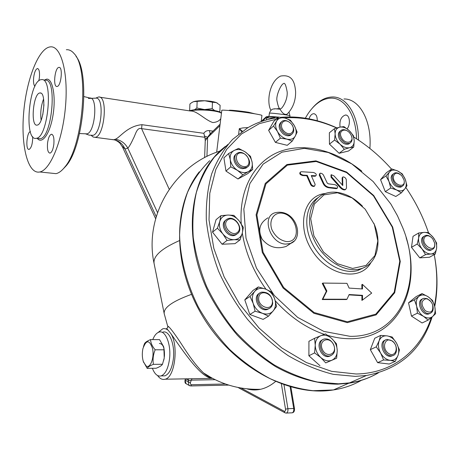 <?xml version="1.0" encoding="UTF-8"?>
<svg xmlns="http://www.w3.org/2000/svg" width="460" height="460" viewBox="0 0 460 460"><rect width="100%" height="100%" fill="white"/><g stroke="black" fill="none" stroke-linecap="round" stroke-linejoin="round"><path stroke-width="0.69" d="M157.527 212.577L127.828 148.166C129.317 146.562 131.135 143.399 133.273 138.667C135.539 134.809 136.729 127.012 141.594 128.639L141.973 124.695C127.178 125.948 119.445 138.109 115.264 139.259L113.683 139.76L114.454 139.886C119.318 141.013 122.826 144.043 124.97 148.982L127.828 148.166C124.97 143.048 120.779 140.082 115.264 139.259M122.153 146.274L124.97 148.982L156.222 216.654M113.683 139.76L112.309 139.529M212.992 131.123L209.352 130.605C206.971 130.416 205.131 131.319 203.837 133.314L204.941 137.856L206.58 138.667L209.829 134.211L210.824 134.021M191.107 111.027C197.3 111.13 205.499 120.25 212.848 122.555C216.66 122.251 219.305 120.94 220.783 118.617M96.399 97.802L98.739 96.951C108.307 96.002 104.477 137.017 94.996 137.316L93.162 137.005M204.332 135.953L207.604 137.258L207.632 137.609L219.926 125.643M204.941 137.856L205.252 140.605L204.614 157.625M287.695 113.62L287.12 114.126C283.193 115.851 280.088 109.072 280.128 109.238C280.37 108.594 279.134 108.468 276.42 108.853M275.137 116.771L268.962 116.46L274.252 117.553M274.994 116.754L268.968 116.466M290.335 122.998C287.477 120.577 284.803 119.945 282.313 121.089C278.909 124.263 279.49 128.219 284.05 132.951C286.735 134.97 289.202 135.47 291.456 134.441C294.296 132.382 294.509 129.248 292.089 125.039M291.68 134.314L290.484 135.274C288.23 136.304 285.763 135.809 283.078 133.791C278.622 129.22 277.978 125.31 281.146 122.067M284.861 131.945C277.765 126.264 283.044 116.966 289.99 122.705C296.993 128.288 291.904 137.666 284.861 131.945M347.628 131.152C345.385 129.634 343.355 129.277 341.538 130.076C339.164 131.589 338.738 134.182 340.25 137.85C342.964 142.416 346.156 144.198 349.818 143.192C352.078 141.847 352.624 139.472 351.463 136.056M349.945 143.129L348.801 143.98C345.138 144.986 341.952 143.209 339.244 138.65C337.755 135.062 338.146 132.491 340.417 130.939M341.372 137.31C337.853 130.508 345.713 127.161 350.094 133.492L350.899 134.774C355.339 142.612 345.052 145.458 341.372 137.31M400.039 174.271C398.055 172.856 396.215 172.448 394.536 173.052L392.857 174.478L392.161 176.864C393.225 183.471 396.462 186.656 401.867 186.427C404.012 185.397 404.737 183.298 404.029 180.136L403.989 179.975M401.977 186.386L400.792 187.145C395.387 187.375 392.156 184.19 391.092 177.594L391.765 175.254L393.369 173.828M393.369 176.818C394.582 172.419 397.377 172.069 401.758 175.772L403.926 179.728C406.577 189.163 392.817 185.449 393.369 176.818M431.181 237.245C429.22 235.577 427.334 234.985 425.517 235.462L424.011 236.382C419.733 240.149 426.587 251.534 431.969 249.561C434.263 248.693 435.166 246.623 434.683 243.351L434.642 243.15M432.135 249.51L430.836 250.194C425.454 252.166 418.611 240.804 422.889 237.032L424.235 236.17M425.103 236.733C427.403 234.997 429.939 235.692 432.71 238.832L434.596 242.932C436.511 255.219 419.043 243.875 425.103 236.733M430.658 301.358L427.231 298.678L424.039 298.304C416.748 299.523 422.625 315.33 429.715 313.467C432.716 312.466 433.763 309.844 432.86 305.601M430.025 313.392L428.536 314.03C421.653 315.87 415.667 300.65 422.573 298.971M425.971 298.753C428.743 299.092 430.893 300.926 432.423 304.255L432.595 304.716C433.487 311.771 431.014 313.749 425.184 310.649C420.733 304.52 420.998 300.553 425.971 298.753M392.259 340.906L387.153 339.399C379.086 340.411 384.387 357.374 392.299 355.689C397.9 355.114 397.82 344.833 392.259 340.906M392.851 355.568L391.121 356.218C383.565 357.868 377.999 341.889 385.451 340.084M392.575 341.36C399.677 346.708 395.347 358.673 388.194 353.171C380.995 347.708 385.52 335.811 392.575 341.36M333.724 344.753C331.47 340.486 328.457 338.543 324.685 338.928C315.905 340.204 321.35 357.857 329.987 355.913C334.489 354.309 335.737 350.589 333.724 344.753M330.826 355.695L328.854 356.466C320.758 358.346 314.899 342.136 322.753 339.739M333.598 344.758C337.876 353.895 326.537 358.766 322.345 349.45C318.107 340.181 329.504 335.57 333.598 344.758M272.705 303.335C272.119 295.63 268.421 291.899 261.613 292.14C252.62 294.32 259.474 311.679 268.266 308.867C270.785 308.079 272.262 306.239 272.705 303.335M269.232 308.51L267.214 309.505C259.043 312.19 251.827 296.522 259.653 293.175M272.383 302.691C271.371 311.874 257.468 306.711 258.721 297.539C259.883 288.397 273.579 293.647 272.383 302.691M237.584 233.559C244.156 228.838 234.928 215.165 227.677 218.862C219.276 222.077 228.12 238.165 236.216 234.364L237.584 233.559M236.601 234.312L235.238 235.117C227.625 238.746 218.661 224.077 225.998 220.024M237.458 232.403C231.363 237.417 221.34 224.727 227.619 219.943C233.749 215.079 243.605 227.562 237.458 232.403M292.226 141.116L286.896 139.138C290.76 139.966 293.555 138.943 295.274 136.079L292.226 141.116L287.241 145.326L275.425 142.41L280.353 138.149L277.506 131.571C279.864 135.504 282.998 138.029 286.896 139.138L280.353 138.149M294.325 125.614L297.131 132.083L295.274 136.079C296.752 133.038 296.435 129.547 294.325 125.614C292.008 121.756 288.926 119.255 285.079 118.111L290.358 120.163L294.325 125.614M276.638 121.014L278.605 117.076L285.079 118.111C281.244 117.231 278.432 118.197 276.638 121.014C275.091 124.045 275.379 127.564 277.506 131.571L273.505 126.023L276.638 121.014M344.316 149.293L340.066 144.198C343.309 147.131 346.506 148.292 349.657 147.689L344.316 149.293L339.123 153.289L329.458 144.129L334.592 140.053L335.127 133.86C335.3 137.638 336.944 141.082 340.066 144.198L334.592 140.053M354.211 140.892L353.728 147.039L349.657 147.689C352.665 146.815 354.183 144.549 354.211 140.892C354.004 137.16 352.366 133.762 349.307 130.697L353.47 135.734L354.211 140.892M339.808 127.15L343.913 126.609L349.307 130.697C346.127 127.799 342.959 126.615 339.808 127.15C336.772 127.955 335.214 130.191 335.127 133.86L334.454 128.673L339.808 127.15M390.747 187.996L388.999 181.522C390.672 185.455 393.237 188.289 396.698 190.014L390.747 187.996L385.29 191.665L380.57 179.682L385.974 175.944L389.534 171.988C387.728 174.386 387.55 177.566 388.999 181.522L385.974 175.944M404.817 188.864L401.321 192.872L396.698 190.014C400.16 191.475 402.868 191.09 404.817 188.864C406.565 186.421 406.709 183.252 405.254 179.36L406.991 185.736L404.817 188.864M397.664 170.97L402.235 173.863L405.254 179.36C403.598 175.496 401.068 172.701 397.664 170.97C394.249 169.481 391.535 169.815 389.534 171.988L391.793 168.946L397.664 170.97M417.197 244.018L418.634 238.079C418.255 241.764 419.393 245.387 422.044 248.94L417.197 244.018L411.481 247.319L413.034 236.325L418.721 232.967L424.264 232.369C421.13 232.633 419.255 234.537 418.634 238.079L418.721 232.967M431.1 253.966L425.534 254.639L422.044 248.94C424.85 252.339 427.869 254.018 431.1 253.966C434.228 253.627 436.074 251.683 436.632 248.13L435.263 254.052L431.1 253.966M433.211 237.4L436.632 243.018L436.632 248.13C436.96 244.467 435.821 240.89 433.211 237.4C430.456 234.054 427.478 232.375 424.264 232.369L428.427 232.559L433.211 237.4M414.437 299.816L418.968 296.326C416.559 298.494 415.771 301.766 416.622 306.13L414.437 299.816L408.543 302.812L416.179 296.591L422.073 293.572L428.036 296.688C424.574 294.544 421.555 294.423 418.968 296.326L422.073 293.572M423.47 316.313L417.416 313.174L416.622 306.13C417.72 310.511 420.003 313.904 423.47 316.313C426.995 318.447 430.031 318.527 432.578 316.543L428.087 320.12L423.47 316.313M434.792 306.728L435.608 313.68L432.578 316.543C434.936 314.306 435.678 311.035 434.792 306.728C433.688 302.421 431.434 299.075 428.036 296.688L432.572 300.495L434.792 306.728M380.627 335.415L387.119 335.875C383.364 335.507 380.707 337.14 379.149 340.779L380.627 335.415L374.728 338.267L370.329 349.652L376.251 346.863L379.149 340.779C377.838 344.626 378.333 348.726 380.633 353.084L376.251 346.863M390.166 360.358L383.611 359.961L380.633 353.084C383.151 357.305 386.331 359.731 390.166 360.358C393.95 360.651 396.583 358.955 398.067 355.275L395.255 361.376L390.166 360.358M392.167 337.002L396.503 343.103C394.03 338.962 390.902 336.553 387.119 335.875L392.167 337.002M396.503 343.103L399.435 349.865L398.067 355.275C399.303 351.423 398.78 347.363 396.503 343.103M325.548 333.874L331.695 338.474C328.055 335.363 324.409 334.449 320.758 335.731L325.548 333.874M315.244 345.23L314.571 338.313L320.758 335.731C317.233 337.335 315.393 340.503 315.244 345.23C315.393 350.048 317.256 354.166 320.833 357.575L314.577 352.9L315.244 345.23M336.473 343.758L337.237 350.618C337.042 345.868 335.19 341.82 331.695 338.474L336.473 343.758M331.896 360.214L325.72 362.911L320.833 357.575C324.559 360.721 328.244 361.6 331.896 360.214C335.38 358.512 337.163 355.315 337.237 350.618L336.639 358.202L331.896 360.214M271.48 291.985L274.654 298.816C272.855 294.124 269.819 290.875 265.541 289.07L271.48 291.985M254.805 291.278L258.313 286.948L265.541 289.07C261.217 287.569 257.64 288.305 254.805 291.278C252.206 294.526 251.666 298.574 253.184 303.433L250.021 296.47L254.805 291.278M276.575 306.464L273.188 310.908C275.701 307.608 276.19 303.577 274.654 298.816L276.575 306.464M262.453 313.317L255.11 311.219L253.184 303.433C255.001 308.234 258.089 311.529 262.453 313.317C266.852 314.766 270.428 313.961 273.188 310.908L268.496 316.169L262.453 313.317M243.334 227.361L242.293 233.139C243.213 228.976 242.184 224.9 239.194 220.903L243.334 227.361M228.016 215.05L233.875 215.366L239.194 220.903C236.003 217.062 232.277 215.113 228.016 215.05C223.819 215.303 221.07 217.436 219.759 221.45L220.938 215.677L228.016 215.05M240.045 239.878L234.169 239.694C238.366 239.349 241.074 237.164 242.293 233.139L240.045 239.878L235.014 243.662L222.088 244.237L212.526 232.133L217.413 228.212L219.759 221.45C218.753 225.636 219.776 229.77 222.818 233.858L217.413 228.212M234.169 239.694L227.056 240.419L222.818 233.858C226.09 237.768 229.873 239.712 234.169 239.694M275.425 142.41L268.634 130.37L273.74 121.446L278.605 117.076M268.634 130.37L273.505 126.023M329.458 144.129L329.354 132.802L334.454 128.673M339.123 153.289L348.513 151.018L353.728 147.039M380.57 179.682L386.394 172.701L391.793 168.946M385.29 191.665L395.818 196.483L401.321 192.872M425.534 254.639L419.761 257.864L429.462 257.255L435.263 254.052M417.416 313.174L411.464 316.089L422.084 322.966L428.087 320.12M383.611 359.961L377.625 362.652L389.223 364.032L395.255 361.376M377.625 362.652L370.329 349.652M336.639 358.202L325.72 362.911M319.959 365.688L308.89 355.77L314.577 352.9M308.89 355.77L308.93 341.28L314.571 338.313M268.496 316.169L263.126 319.384L249.82 314.496L255.11 311.219M249.82 314.496L244.795 299.862L250.021 296.47M244.795 299.862L253.075 290.386L258.313 286.948M222.088 244.237L227.056 240.419M212.526 232.133L216.068 219.667L220.938 215.677M419.761 257.864L411.481 247.319M411.464 316.089L408.543 302.812M243.823 166.583C235.543 165.64 233.346 151.811 241.609 152.984C249.78 153.962 252.063 167.624 243.823 166.583M243.484 167.854L246.876 167.314C254.547 163.783 244.542 148.816 237.429 153.151C231.656 155.831 236.382 167.365 243.484 167.854M247.313 167.06L245.922 168.136L242.529 168.682C235.71 168.21 230.862 157.326 236.078 154.249M252.666 169.452L248.371 171.626C251.47 169.734 252.73 166.652 252.149 162.374L252.666 169.452L247.767 173.627L237.998 178.986L242.868 174.817L237.4 170.332C241.414 172.816 245.071 173.248 248.371 171.626L242.868 174.817M245.117 151.852L250.481 156.32L252.149 162.374C251.292 158.067 248.952 154.56 245.117 151.852C241.184 149.368 237.55 148.89 234.215 150.426L238.59 148.379L245.117 151.852M230.27 159.649L228.666 153.519L234.215 150.426C231.052 152.243 229.741 155.319 230.27 159.649C231.11 164.024 233.484 167.589 237.4 170.332L230.759 166.83L230.27 159.649M237.998 178.986L225.963 171.08L223.911 157.861L228.666 153.519M225.963 171.08L230.759 166.83M378.373 372.864C369.725 377.936 360.117 381.271 349.548 382.881L338.52 383.812L317.452 382.036C302.939 378.649 288.512 372.933 274.177 364.895C260.153 355.603 247.118 344.425 235.077 331.372C223.847 317.446 214.36 302.479 206.615 286.471C200.025 270.164 195.575 253.845 193.257 237.521C192.205 221.496 193.257 206.408 196.42 192.257C200.704 178.882 206.73 167.118 214.486 156.969L227.999 144.365M322.851 283.078L326.876 291.013L322.822 299.207L347.001 299.224L349.14 294.538L362.532 295.343L362.474 300.052L371.697 293.089L362.411 284.355L362.509 288.966L349.117 288.092L346.955 283.343L322.851 283.078L322.282 283.423L326.301 291.352L326.876 291.013M362.532 295.343L361.94 295.671L348.985 294.883M362.474 300.052L361.876 300.38L361.94 295.671M347.001 299.224L346.414 299.552L322.236 299.546L326.301 291.352M322.822 299.207L322.236 299.546M362.411 284.355L361.824 284.683L361.916 288.914M323.8 183.35C324.921 185.506 326.663 186.829 329.032 187.323L337.22 188.209C338.129 186.927 337.41 185.754 335.058 184.69L328.25 183.816L327.204 183.028L323.34 174.846L322.224 173.748L320.781 173.184L320.074 173.265L319.775 174.673L323.8 183.35L323.265 183.747L319.234 175.082L319.734 173.523M337.03 188.347L336.047 188.646L328.497 187.714C326.123 187.22 324.38 185.897 323.265 183.747M301.553 171.735L300.731 171.873C299.747 173.276 300.57 174.369 303.209 175.139L307.263 175.34L311.161 184.155C312.024 185.621 313.191 186.225 314.663 185.966L315.152 184.391L311.242 175.582L315.882 175.777C316.802 174.461 315.997 173.362 313.461 172.483L301.553 171.735M314.548 186.053L314.134 186.369C312.662 186.628 311.495 186.024 310.632 184.558L306.728 175.755L302.674 175.559C300.035 174.788 299.213 173.696 300.196 172.293L300.34 172.178M307.263 175.34L306.728 175.755M315.709 175.91L314.6 176.283L311.46 176.048M331.597 176.841L340.538 186.967C342.326 188.91 344.011 189.733 345.592 189.434L346.518 188.031L346.276 179.578C345.678 177.934 344.603 177.037 343.039 176.881L342.677 177.502L342.792 185.483L333.954 175.864L331.28 174.714L331.597 176.841L331.056 177.244L330.976 174.944M345.65 189.416L345.046 189.825C343.471 190.124 341.786 189.302 339.992 187.358L331.056 177.244M342.343 185.294L342.125 177.905L342.769 177.077M291.059 243.225L286.235 246.376C276.805 249.515 268.784 247.135 262.177 239.229C257.6 230.04 259.555 222.893 268.053 217.793M431.279 317.624C420.739 350.324 392.84 373.48 356.04 373.991L331.637 371.346L306.452 362.589L281.802 347.938L259.037 328.037L239.441 303.893L224.1 276.822L213.814 248.337L209.018 219.989L209.789 193.252L215.849 169.389L226.653 149.408L241.465 134.01L259.411 123.613L279.599 118.352M284.176 117.892C301.524 116.759 319.022 120.123 336.662 127.978M353.78 137.057C367.597 145.648 380.178 156.337 391.535 169.125M405.858 187.49C415.506 201.624 423.033 216.648 428.433 232.559M434.223 254.627C437.563 272.332 437.65 289.288 434.481 305.503M277.978 117.639C267.059 119.025 256.921 122.435 247.583 127.863L232.605 139.397C223.859 149.028 216.89 160.505 211.698 173.828C207.673 188.059 205.884 203.452 206.321 220.012C208.115 236.98 212.227 254.092 218.649 271.342C226.343 288.345 235.957 304.33 247.486 319.303C259.917 333.379 273.447 345.466 288.075 355.574C303.054 364.331 318.124 370.587 333.299 374.336L355.264 376.383L366.413 375.492C400.073 369.035 421.981 349.508 432.141 316.917M434.74 306.492C437.903 289.944 437.736 272.648 434.24 254.616M359.869 141.019L353.774 137.005M336.904 127.903C318.061 119.307 299.385 115.776 280.882 117.317M406.134 237.739C422.315 287.799 397.946 339.704 349.215 338.709C342.303 338.652 335.208 337.571 327.934 335.478M324.3 334.339C306.377 328.193 290.047 317.038 275.31 300.863M265.966 289.236C253.443 271.549 245.554 252.833 242.305 233.082M241.224 223.738C238.792 188.744 255.007 160.942 279.858 151.518C304.836 142.169 336.398 150.5 361.836 171.206M337.433 192.763L352.078 197.903L365.165 209.173L374.319 224.44L377.832 240.925L374.94 255.547L366.005 265.437L352.607 268.433L337.37 263.695L323.478 252.028L313.91 235.865L310.69 218.667L314.358 204.033L323.966 194.867L337.433 192.763M362.48 206.189C354.591 198.156 346.012 193.528 336.737 192.309C332.212 191.82 328.032 192.355 324.179 193.913C309.781 199.594 304.922 220.972 314.525 240.706C323.943 260.504 345.523 273.338 360.766 268.767C376.953 264.517 382.645 242.834 373.853 223.307M325.289 193.487C303.646 195.506 295.889 226.395 312.547 251.229C328.779 276.356 360.571 281.652 371.001 262.493M347.283 321.799L375.797 314.134L394.22 292.221L399.78 261.2L392.265 227.108L373.457 195.839L346.616 172.586L316.158 161.483L287.379 165.14L265.955 183.873L256.904 214.923L263.068 252.247L283.688 287.523L314.14 312.524L347.283 321.799M349.974 336.317C401.114 337.502 424.114 279.812 402.92 228.166L397.48 215.786L390.77 203.918L373.152 181.539L351.808 163.921L328.279 152.484L304.342 148.339L281.94 152.174L263.131 164.111L249.878 183.552L243.834 209.024L246.002 238.217L256.496 268.151L274.361 295.556L297.672 317.406L323.828 331.401L349.974 336.317M185.984 378.839L188.709 380.638L188.18 378.798M225.406 383.997L191.337 384.727L190.359 383.962L190.365 382.737L188.249 381.909L188.709 380.638L191.308 380.138L191.952 378.919M166.353 328.854C166.273 328.279 166.957 328.825 168.406 330.493L170.804 333.534C185.046 354.045 201.63 378.269 212.411 378.31M212.232 378.212L203.596 372.997C197.42 367.189 190.411 358.104 182.551 345.736C174.605 333.327 167.06 323.587 167.9 326.985L167.963 327.233M246.807 388.821C251.321 390.166 255.938 390.316 260.642 389.275C265.679 388.131 270.606 385.578 275.419 381.622M259.469 389.516L258.307 389.338M191.481 294.365C172.506 301.248 163.415 307.7 164.214 313.72L164.3 314.157M170.804 333.534C178.848 345.569 174.903 377.309 165.192 379.212C162.42 379.994 159.885 378.775 157.584 375.544M158.056 332.511L162.742 328.808C164.691 328.285 166.583 328.848 168.406 330.493M162.345 375.877L164.939 375.837C169.165 374.078 171.948 368.569 173.305 359.306C175.283 344.787 169.28 329.762 162.817 332.154M152.392 368.293C154.669 374.198 157.584 376.734 161.138 375.9C165.341 374.135 168.118 368.615 169.47 359.329C171.448 344.77 165.485 329.716 159.051 332.108C156.555 332.902 154.462 335.397 152.772 339.595M159.396 343.447C163.105 343.735 164.778 348.093 164.415 356.511M262.229 121.21L265.742 117.996L266.34 116.708L267.634 116.581M278.536 117.133L275.39 116.777L274.056 118.231M269.18 116.656L268.577 116.437L266.702 117.863L266.438 119.933M273.987 118.243L266.702 117.863C267.369 116.644 268.082 116.236 268.835 116.639L267.208 117.892M242.408 131.192L239.309 128.656L241.58 131.778M248.084 127.57L242.788 127.92L239.309 128.656L238.648 134.015M225.406 146.349L219.57 151.214M216.666 152.237L221.795 110.365C220.754 109.503 239.499 111.349 252.293 113.396C258.359 114.362 261.579 115.04 261.935 115.437L261.93 115.495M179.199 240.706C161.356 248.641 152.984 256.243 154.089 263.517L154.198 264.063M377.93 372.997C369.19 378.189 359.455 381.604 348.726 383.243L337.697 384.175C317.67 384.071 296.315 378.143 275.563 366.585C261.941 357.914 249.199 347.444 237.32 335.179C226.165 322.058 216.579 307.884 208.564 292.646C181.97 237.958 189.439 178.474 220.627 150.489M205.252 140.605L207.632 137.609L206.931 156.44M229.103 110.521L229.287 110.377C228.131 109.745 240.235 110.912 248.561 112.246L254.903 113.821M221.438 113.258L221.3 113.114C220.541 111.998 217.752 111.05 212.945 110.268C202.63 108.974 194.741 109.164 189.267 110.831M190.124 110.958C197.489 108.87 218.224 110.417 221.438 113.269M91.494 135.389L93.046 135.326C101.568 133.601 104.535 97.416 96.094 98.129L88.406 98.451M192.872 101.953L193.545 101.683C196.064 100.901 199.83 100.596 204.838 100.757C209.852 101.004 213.687 101.614 216.344 102.603L217.327 103.08M205.085 109.497L212.209 108.617L212.451 102.235L204.838 100.757L193.545 101.683L191.584 102.695L189.905 104.052L189.664 110.348L190.227 110.492M194.626 109.704L196.892 108.002L197.139 101.62M196.892 108.002L203.895 109.451M218.977 111.676L219.874 111.561L220.104 105.271L216.344 102.603L212.451 102.235M212.209 108.617L214.613 110.549M219.874 111.561L219.495 111.878M146.182 366.028C150.322 368.782 154.456 357.661 152.57 348.599C149.391 339.514 146.159 339.566 142.882 348.755C141.968 353.475 142.157 357.88 143.451 361.957L146.182 366.028M147.154 368.351L156.13 368.253C159.585 366.925 161.696 365.596 162.466 364.268L164.208 358.122L164.203 349.801L163.616 346.633L159.551 339.641L150.581 339.584C150.702 342.947 152.231 346.351 155.158 349.801C153.186 354.66 152.605 359.507 153.421 364.349C149.92 365.711 147.833 367.046 147.154 368.351L143.227 361.267M164.203 349.801L155.158 349.801M143.457 346.616L144.411 343.844C145.067 342.435 147.119 341.015 150.581 339.584M162.466 364.268L153.421 364.349M163.875 347.622L164.249 357.96L163.766 360.226M89.987 98.003C98.17 97.175 95.07 132.842 86.877 133.849L79.494 133.544M93.035 135.326L89.148 135.136L85.439 133.791M41.596 79.626C53.642 77.579 48.254 137.632 36.357 138.287C23.684 141.933 28.687 80.695 41.147 79.666L41.596 79.626M40.158 92.943C46.707 92.138 43.706 124.706 37.208 125.085C30.297 127.098 33.045 93.495 39.836 92.972L40.158 92.943M41.112 120.215C40.198 112.895 41.02 105.811 43.591 98.957M42.797 114.73L43.964 104.748M34.925 86.33C33.683 85.037 33.258 82.139 33.649 77.636C34.368 72.346 35.61 69.322 37.381 68.551C39.14 68.862 39.819 71.835 39.405 77.47L38.836 80.839M50.203 46.891C60.858 45.218 68.436 72.076 65.538 106.013C62.779 139.921 50.456 170.05 39.796 171.971C27.962 174.57 20.832 146.148 23.61 113.321C26.191 80.534 38.249 48.582 50.025 46.914L50.203 46.891M32.689 136.672C32.677 143.52 31.493 147.763 29.141 149.414L28.784 149.419C25.34 149.247 26.921 131.865 30.4 131.606M47.535 143.221C48.242 138.046 49.507 135.056 51.342 134.257C53.446 134.556 54.28 137.868 53.854 144.181C53.141 149.356 51.876 152.34 50.065 153.128C47.943 152.818 47.104 149.517 47.535 143.221M56.913 86.486C52.819 86.946 54.815 67.603 58.886 67.401L58.995 67.39C63.141 66.665 61.174 86.302 57.097 86.468L56.913 86.486M66.338 49.749C69.121 49.484 71.691 50.744 74.054 53.532C89.545 68.505 83.133 146.521 64.745 167.112C61.789 170.855 58.88 173.035 56.011 173.65L51.382 173.173M62.502 169.677L66.159 165.836C83.611 146.234 90.263 72.962 76.021 56.379M343.965 98.975C359.513 98.572 372.111 121.198 369.88 148.448M309.016 118.841C310.103 115.632 311.656 113.925 313.662 113.7C316.129 114.057 317.314 116.409 317.222 120.75M340.061 127.098C339.353 120.537 341.147 116.512 345.448 115.017L345.609 115.017C349.761 114.85 350.836 124.453 347.122 128.823M358.535 140.104C358.604 115.402 346.736 96.698 332.701 96.979L332.436 96.974C325.128 97.169 318.326 100.999 312.029 108.462M305.331 118.191L307.809 114.045C314.761 103.661 322.638 98.359 331.441 98.135C344.81 97.922 356.178 115.351 356.529 138.77M169.222 189.267L141.594 128.639L204.775 137.287M203.837 133.314L141.973 124.695M209.352 130.605L210.208 133.837M280.128 109.238C275.54 108.715 273.654 108.635 274.488 109.003C272.268 108.686 270.566 110.107 269.376 113.246C268.485 112.453 290.162 115.138 289.967 115.799L289.961 115.834M336.588 188.255L336.047 188.646M329.032 187.323L328.497 187.714M319.775 174.673L319.234 175.082M311.161 184.155L310.632 184.558M303.209 175.139L302.674 175.559M315.134 175.875L314.6 176.283M340.538 186.967L339.992 187.358M342.677 177.502L342.125 177.905M286.396 241.569C279.933 240.321 275.063 236.262 271.797 229.396C268.795 220.489 273.522 212.658 281.405 213.101C297.465 214.394 302.68 242.788 286.396 241.569M286.235 246.376L290.421 243.489C305.147 238.527 295.815 207.443 274.557 212.882C261.274 217.344 270.543 243.823 285.671 244.099L290.421 243.489L294.296 240.965M364.464 267.352L357.811 270.503C343.212 274.861 322.719 263.402 312.846 244.829C302.829 226.314 305.618 205.097 318.257 197.535M347.323 322.644L376.102 314.887L394.68 292.761L400.275 261.458L392.69 227.073L373.721 195.534L346.65 172.08L315.928 160.873L286.885 164.548L265.248 183.436L256.099 214.768L262.303 252.448L283.118 288.058L313.864 313.294L347.323 322.644M205.884 374.888L206.477 374.877M190.365 382.737L191.308 380.138L215.119 379.69M186.662 383.997L185.926 383.565L185.064 379.989L185.478 378.85M185.058 380.006C184.828 382.272 185.115 383.456 185.926 383.565L188.928 385.33L188.249 381.909L185.248 380.167L185.725 378.844M281.388 383.991L285.516 409.181C285.597 410.74 285.206 411.453 284.349 411.309L241 388.022M285.919 413.086L292.284 412.81C293.923 412.47 294.659 411.073 294.498 408.606L293.721 408.48C293.957 410.734 293.474 412.183 292.284 412.81L291.709 412.838M290.111 386.837L293.721 408.48L287.914 408.704L283.998 384.916M285.211 412.913L286.488 413.057C287.672 412.424 288.15 410.975 287.914 408.704L285.516 409.181M191.521 384.738L190.681 385.957M237.981 387.458L284.82 412.712L284.349 411.309M228.723 385.095L190.888 385.952L188.928 385.33L189.784 385.802M361.336 380.368C352.918 385.169 343.62 388.361 333.442 389.942L313.059 390.701C298.816 389.039 284.458 385.008 269.98 378.603C255.691 370.881 242.19 361.117 229.494 349.307C217.505 336.496 207.126 322.408 198.363 307.038C186.582 283.429 180.188 258.508 179.601 234.876C180.234 219.477 182.907 205.229 187.623 192.136C193.395 179.912 200.755 169.429 209.702 160.689M265.742 117.996L266.679 118.042M37.323 138.408C42.153 144.796 50.111 133.521 53.021 115.103C56.051 96.744 52.722 78.66 46.713 79.12L44.114 80.138M45.333 80.212C57.477 78.194 52.089 138.109 40.095 138.748L38.059 138.5M155.63 218.724L122.452 146.924L119.669 142.916C117.731 141.335 115.995 140.323 114.454 139.886L94.996 137.316M99.877 97.209L190.457 111.009M287.12 114.126C292.893 108.249 295.728 100.803 295.619 91.787C294.866 82.57 292.445 74.037 280.629 76.061C269.508 81.224 266.288 101.706 270.865 110.296M287.172 92.046C287.799 100.596 281.606 109.118 280.807 108.617C279.577 109.882 278.311 107.37 277.018 101.079C275.678 95.852 281.094 84.163 283.435 83.68C284.711 82.237 285.959 85.031 287.172 92.046M289.823 116.915L289.967 115.799L289.041 112.223M269.376 113.246L268.973 116.437M291.456 134.441L290.484 135.274M349.818 143.192L348.801 143.98M401.867 186.427L400.792 187.145M431.969 249.561L430.836 250.194M434.596 242.932L434.683 243.351M429.715 313.467L428.536 314.03M392.299 355.689L391.121 356.218M329.987 355.913L328.854 356.466M268.266 308.867L267.214 309.505M236.216 234.364L235.238 235.117M246.876 167.314L245.922 168.136M337.22 188.209L336.68 188.6M314.663 185.966L314.134 186.369M315.882 175.777L315.341 176.186M345.592 189.434L345.046 189.825M349.548 382.881L366.413 375.492M364.636 267.272L357.811 270.503L360.766 268.767M212.336 378.269C209.76 377.62 206.845 375.86 203.596 372.997C220.817 384.474 239.832 389.902 260.642 389.275M220.001 151.07C174.121 165.33 143.836 216.045 154.089 263.517L164.214 313.72L167.9 326.985L166.767 328.802M212.508 378.361L165.192 379.212M294.498 408.606L290.892 387.055M161.138 375.9L164.939 375.837M199.301 171.81C172.58 205.453 172.333 266.208 202.814 316.566C233.117 366.982 289.185 397.308 333.442 389.942L348.726 383.243M260.952 121.653L266.058 116.966M261.182 121.44L261.935 115.437M209.835 134.211L220.104 124.183M91.172 135.384L93.173 137.011M143.451 361.957L143.543 362.273M39.836 92.972L40.911 93.127M37.938 68.643L37.381 68.551M36.357 138.287L38.197 138.517M52.043 134.343L51.342 134.257M39.796 171.971L56.011 173.65M66.159 165.836L64.745 167.112M89.821 98.009L83.95 96.588M314.508 113.838L313.662 113.7M346.443 115.184L345.448 115.017"/></g></svg>
